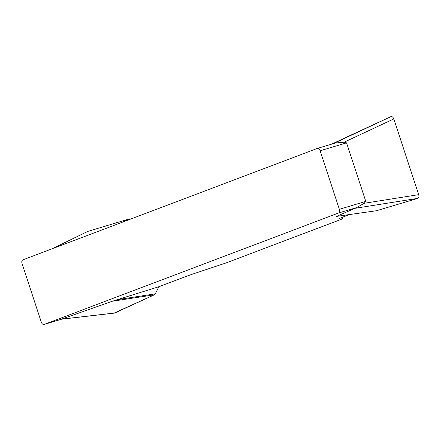<?xml version="1.0" encoding="UTF-8"?>
<svg xmlns="http://www.w3.org/2000/svg" width="441" height="441" viewBox="0 0 441 441"><rect width="100%" height="100%" fill="white"/><g stroke="black" fill="none" stroke-linecap="round" stroke-linejoin="round"><path stroke-width="0.66" d="M349.542 214.563L342.745 217.132A21.256 0.733 161.8 0 0 338.622 218.962A21.256 0.733 161.8 0 0 338.804 219.001L342.646 218.819L226.09 262.93L197.717 272.389A21.256 0.733 161.8 0 0 184.36 277.075L158.953 286.689L155.254 293.86L154.311 294.82L114.588 313.082M351.543 134.819L390.913 116.65C392.099 116.33 393.063 117.091 393.802 118.932L418.696 194.657C419.198 196.587 418.895 197.827 417.781 198.378L376.52 210.726L336.571 216.377L356.692 207.579L338.517 213.02L44.122 324.433L61.878 319.119M61.387 319.212L62.297 318.992M114.958 312.978L61.558 319.135L112.361 301.231L158.953 286.689M338.517 213.02A3.186 1.957 -106.7 0 0 339.355 209.299L320.116 150.772A3.186 1.957 -106.7 0 0 317.366 148.413A3.186 1.957 -106.7 0 0 317.288 148.441L22.888 259.854A3.186 1.957 -106.7 0 0 22.05 263.575L41.289 322.101A3.186 1.957 -106.7 0 0 44.039 324.46A3.186 1.957 -106.7 0 0 44.122 324.433M317.448 148.391L335.458 143L344.118 142.2L346.549 142.862L365.787 201.383L364.2 203.279L356.692 207.579M342.646 218.819L342.166 217.352M351.549 134.814L331.715 144.119L351.549 134.814M376.52 210.726L337.073 216.327M87.731 231.431L129.351 218.901L130.718 219.05M155.254 293.86L117.273 299.665M114.114 313.077L154.311 294.82L112.361 301.231M130.646 219.017L129.979 219.326M129.351 218.901L121.661 222.473M129.544 219.491L129.351 218.901L87.687 231.448M346.549 142.862L320.116 150.772M339.355 209.299L365.787 201.383M88.09 231.255L52.209 248.757M417.781 198.378L353.952 208.477M333.209 143.672L390.913 116.65M364.2 203.279L418.696 194.657M393.802 118.932L344.118 142.2M335.788 142.901L317.366 148.413M44.039 324.46L61.966 319.091M114.539 313.088L61.872 319.157M87.88 231.338L52.044 248.823"/></g></svg>
